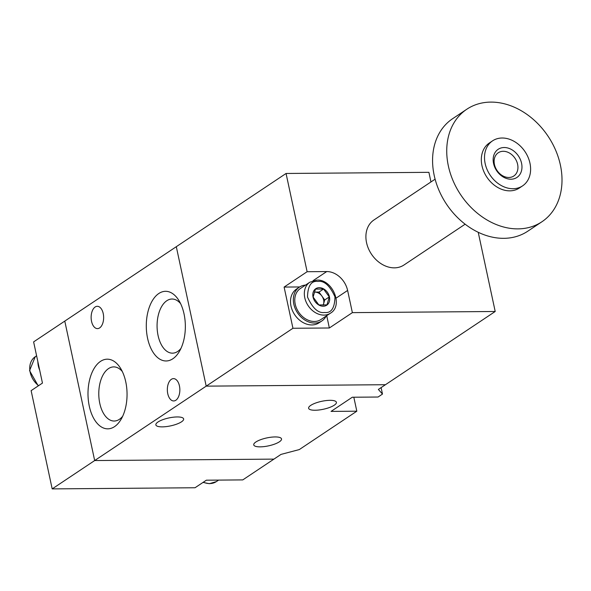 <?xml version="1.0" encoding="UTF-8"?>
<svg xmlns="http://www.w3.org/2000/svg" width="591" height="591" viewBox="0 0 591 591"><rect width="100%" height="100%" fill="white"/><g stroke="black" fill="none" stroke-linecap="round" stroke-linejoin="round"><path stroke-width="0.89" d="M286.059 173.473L307.121 271.72L326.727 271.565A20.293 15.772 -123.7 0 1 347.611 290.447L352.369 312.632L329.35 327.983L292.944 328.271L206.2 386.145L176.303 246.698L206.2 386.145L94.678 460.552L64.781 321.098L94.678 460.552L273.921 459.118L94.678 460.552L52.185 488.897L31.124 390.644L42.456 383.086L33.621 341.886L286.059 173.473L428.903 172.328L430.957 181.939M52.185 488.897L195.03 487.752L206.355 480.195L242.768 479.907L281.006 454.398L299.29 449.581L356.824 411.196L353.824 397.218M39.693 370.217A20.293 15.772 -123.7 0 1 38.349 365.94A20.293 15.772 -123.7 0 1 37.861 361.655M465.139 224.196L403.971 265.004A27.06 21.032 -123.7 0 1 394.389 267.849A27.06 21.032 -123.7 0 1 368.437 248.589A27.06 21.032 -123.7 0 1 373.933 219.985L435.109 179.176M466.831 109.217L452.669 118.665A67.647 52.577 56.3 0 0 438.914 190.176A67.647 52.577 56.3 0 0 503.798 238.328A67.647 52.577 56.3 0 0 527.756 231.214L541.917 221.765A67.647 52.577 -123.7 0 1 517.96 228.88A67.647 52.577 -123.7 0 1 453.075 180.728A67.647 52.577 -123.7 0 1 466.831 109.217A67.647 52.577 -123.7 0 1 490.781 102.103A67.647 52.577 -123.7 0 1 555.666 150.254A67.647 52.577 -123.7 0 1 541.917 221.765M492.539 140.857L489.355 142.985A27.06 21.032 56.3 0 0 483.852 171.582A27.06 21.032 56.3 0 0 509.811 190.849A27.06 21.032 56.3 0 0 519.393 187.997L522.577 185.877A27.06 21.032 -123.7 0 1 512.995 188.721A27.06 21.032 -123.7 0 1 487.043 169.462A27.06 21.032 -123.7 0 1 492.539 140.857A27.06 21.032 -123.7 0 1 502.121 138.013A27.06 21.032 -123.7 0 1 528.073 157.272A27.06 21.032 -123.7 0 1 522.577 185.877M504.16 147.521A16.91 13.142 56.3 0 0 493.559 163.478A16.91 13.142 56.3 0 0 510.956 179.213A16.91 13.142 56.3 0 0 521.565 163.256A16.91 13.142 56.3 0 0 504.16 147.521M503.214 151.289A13.985 10.867 56.3 0 0 498.265 152.759A13.985 10.867 56.3 0 0 495.421 167.541A13.985 10.867 56.3 0 0 508.836 177.492A13.985 10.867 56.3 0 0 513.786 176.022A13.985 10.867 56.3 0 0 516.63 161.24A13.985 10.867 56.3 0 0 503.214 151.289M352.369 312.632L495.206 311.487L478.222 232.278M292.944 328.271L284.108 287.071L307.121 271.72M495.206 311.487L385.45 384.711L206.2 386.145L385.45 384.711L378.366 389.439L382.488 394.071L381.106 387.615M329.35 327.983L326.712 315.675M299.689 286.953L284.108 287.071M305.547 285.069A20.293 15.772 56.3 0 0 299.364 287.16A20.293 15.772 56.3 0 0 293.823 304.18A20.293 15.772 56.3 0 0 321.888 320.928A20.293 15.772 56.3 0 0 326.195 316.022M299.364 287.16L296.527 289.051A20.293 15.772 56.3 0 0 290.986 306.064A20.293 15.772 56.3 0 0 319.051 322.812L321.888 320.928M309.861 282.188L300.302 288.571A18.602 14.457 56.3 0 0 296.519 308.236A18.602 14.457 56.3 0 0 314.36 321.474A18.602 14.457 56.3 0 0 320.95 319.517L330.509 313.141A18.602 14.457 -123.7 0 1 323.92 315.099A18.602 14.457 -123.7 0 1 306.079 301.853A18.602 14.457 -123.7 0 1 309.861 282.188L316.835 280.104C332.371 278.959 343.681 305.547 330.509 313.141M323.55 289.029L315.461 289.095L313.119 297.051L318.859 304.941L326.949 304.875L329.29 296.918L323.55 289.029L318.985 292.072L324.725 299.962L329.29 296.918M329.446 296.889A9.899 7.698 56.3 0 0 319.258 287.677A9.899 7.698 56.3 0 0 313.045 297.022A9.899 7.698 56.3 0 0 323.233 306.234A9.899 7.698 56.3 0 0 329.446 296.889M314.286 292.109L314.944 292.102A8.459 6.575 56.3 0 0 314.279 292.146M324.725 299.962L323.558 303.944A8.459 6.575 56.3 0 0 321.859 296.017A8.459 6.575 56.3 0 0 314.944 292.102L318.985 292.072M323.055 305.163A8.459 6.575 56.3 0 0 323.558 303.944L323.196 305.155M181.511 421.819A14.206 4.056 -12.1 0 1 166.293 426.599A14.206 4.056 -12.1 0 1 155.861 424.885A14.206 4.056 -12.1 0 1 157.989 422.004A14.206 4.056 -12.1 0 1 173.207 417.216A14.206 4.056 -12.1 0 1 183.638 418.93A14.206 4.056 -12.1 0 1 181.511 421.819M279.395 441.802A14.206 4.056 -12.1 0 1 264.177 446.589A14.206 4.056 -12.1 0 1 253.746 444.875A14.206 4.056 -12.1 0 1 255.873 441.994A14.206 4.056 -12.1 0 1 271.092 437.207A14.206 4.056 -12.1 0 1 281.523 438.921A14.206 4.056 -12.1 0 1 279.395 441.802M334.277 405.19A14.206 4.056 -12.1 0 1 319.051 409.977A14.206 4.056 -12.1 0 1 308.62 408.263A14.206 4.056 -12.1 0 1 310.748 405.382A14.206 4.056 -12.1 0 1 325.973 400.595A14.206 4.056 -12.1 0 1 336.405 402.308A14.206 4.056 -12.1 0 1 334.277 405.19M99.628 327.916A11.163 6.257 89.5 0 1 97.478 328.618A11.163 6.257 89.5 0 1 91.243 319.465A11.163 6.257 89.5 0 1 95.144 307.002A11.163 6.257 89.5 0 1 97.293 306.301A11.163 6.257 89.5 0 1 103.528 315.454A11.163 6.257 89.5 0 1 99.628 327.916M175.837 400.247A11.163 6.257 89.5 0 1 173.68 400.949A11.163 6.257 89.5 0 1 167.452 391.789A11.163 6.257 89.5 0 1 171.353 379.326A11.163 6.257 89.5 0 1 173.503 378.624A11.163 6.257 89.5 0 1 179.738 387.777A11.163 6.257 89.5 0 1 175.837 400.247M114.521 426.658A34.839 19.533 89.5 0 1 89.293 406.18A34.839 19.533 89.5 0 1 100.529 361.374A34.839 19.533 89.5 0 1 120.542 368.267A34.839 19.533 89.5 0 1 120.948 419.551A34.839 19.533 89.5 0 1 114.521 426.658M122.307 371.51A27.068 15.174 -90.5 0 0 114.063 366.9A27.068 15.174 -90.5 0 0 108.522 368.599A27.068 15.174 -90.5 0 0 99.089 399.102A27.068 15.174 -90.5 0 0 114.491 421.021A27.068 15.174 -90.5 0 0 119.397 419.329A27.068 15.174 -90.5 0 0 122.662 416.286M172.816 358.789A34.839 19.533 89.5 0 1 147.587 338.311A34.839 19.533 89.5 0 1 158.824 293.498A34.839 19.533 89.5 0 1 178.837 300.398A34.839 19.533 89.5 0 1 179.243 351.682A34.839 19.533 89.5 0 1 172.816 358.789M180.602 303.634A27.068 15.174 -90.5 0 0 172.35 299.024A27.068 15.174 -90.5 0 0 166.81 300.73A27.068 15.174 -90.5 0 0 157.376 331.233A27.068 15.174 -90.5 0 0 172.786 353.152A27.068 15.174 -90.5 0 0 177.692 351.46A27.068 15.174 -90.5 0 0 180.957 348.409M382.488 394.071L378.063 397.026L352.295 397.233L331.056 411.402L356.824 411.196M203.348 482.204A18.602 14.457 56.3 0 0 209.753 483.571A18.602 14.457 56.3 0 0 216.336 481.621L209.362 483.704L203.053 482.404M36.605 355.812L35.268 356.705A18.602 14.457 56.3 0 0 38.607 385.657M336.08 298.137L347.611 290.447M313.075 280.673L326.727 271.565M324.577 312.484C318.276 313.422 312.595 308.28 307.519 297.066C307.771 285.808 311.243 280.599 317.914 281.427C324.215 280.496 329.896 285.63 334.971 296.845C334.72 308.103 331.255 313.319 324.577 312.484M218.618 480.099L216.336 481.621M38.252 385.893L29.55 370.638L35.268 356.705"/></g></svg>
